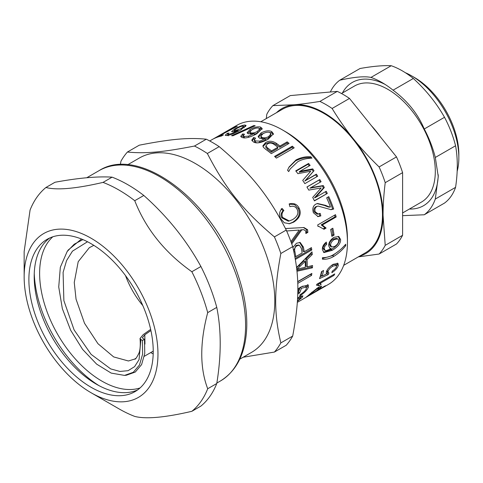 <?xml version="1.0" encoding="UTF-8"?>
<svg xmlns="http://www.w3.org/2000/svg" width="483" height="483" viewBox="0 0 483 483"><rect width="100%" height="100%" fill="white"/><g stroke="black" fill="none" stroke-linecap="round" stroke-linejoin="round"><path stroke-width="0.72" d="M297.317 302.364L303.729 298.663A91.776 52.985 -120 0 0 304.278 298.337L322.046 288.079A91.776 52.985 60 0 1 321.497 288.405L328.434 284.396A91.776 52.985 -120 0 0 338.746 274.833A91.776 52.985 -120 0 0 347.44 242.388A91.776 52.985 -120 0 0 282.543 129.981A91.776 52.985 -120 0 0 236.652 125.435L230.137 129.196A91.776 52.985 60 0 1 231.158 128.641L209.743 140.97M217.857 136.586A91.776 52.985 60 0 1 223.484 134.842L221.389 136.049A91.776 52.985 -120 0 0 214.035 138.579L235.795 126.757A91.776 52.985 60 0 1 237.262 126.329L217.857 136.586L218.044 136.949M227.704 134.087L228.35 134.461L232.492 133.284L238.173 130.44L232.679 131.865L231.55 131.618L234.744 128.955C238.922 126.6 242.243 125.296 244.724 125.025L246.131 125.441L240.637 130.012C233.814 133.749 229.087 135.578 226.455 135.506L225.181 135.264L227.312 133.338L228.99 133.036L227.704 134.087L228.26 135.838M292.336 146.174A91.776 52.985 60 0 1 294.183 147.846L276.415 158.104A91.776 52.985 -120 0 0 274.567 156.432L292.336 146.174L292.028 147.321A90.104 52.019 60 0 1 293.229 148.396M317.711 176.21L304.845 183.643A91.776 52.985 -120 0 0 302.702 180.376L310.762 171.199L297.914 173.687A91.776 52.985 -120 0 0 295.735 170.873L308.601 163.447A91.776 52.985 60 0 1 310.122 165.397L299.768 171.374L312.73 168.893A91.776 52.985 60 0 1 314.022 170.71L305.522 180.419L316.371 174.152A91.776 52.985 60 0 1 317.711 176.21M330.432 207.026A91.776 52.985 -120 0 0 326.665 197.843L328.766 196.629A91.776 52.985 60 0 1 333.687 209.018L331.109 209.694L318.086 206.066L316.848 206.501C315.007 207.793 314.469 209.556 315.236 211.802L318.255 214.06L320.223 213.395L320.845 215.901L318.098 216.619L313.407 212.749C312.181 208.704 312.996 205.83 315.858 204.128L317.482 203.488L325.608 205.353C328.368 206.639 329.974 207.195 330.432 207.026L329.394 207.08C328.935 207.255 327.335 206.724 324.594 205.48L325.608 205.353M332.835 228.218A91.776 52.985 60 0 1 334.067 235.1L331.869 236.368A91.776 52.985 -120 0 0 330.638 229.485L332.835 228.218M322.396 249.675C322.185 246.849 323.489 244.313 326.303 242.086L326.719 244.175L324.878 246.209L324.208 248.769L325.131 250.399L326.315 250.635L331.29 248.751L330.112 248.461L328.7 245.919C328.585 242.683 330.324 239.828 333.916 237.346L338.794 236.525L340.545 239.387C340.98 243.027 338.191 246.674 332.183 250.345L323.96 252.567L322.396 249.675M326.436 273.891L326.291 272.104C327.136 269.369 329.412 266.773 333.125 264.322L338.009 263.41L338.251 265.559C337.345 268.143 335.208 270.522 331.839 272.708L332.268 271.132C334.647 269.49 336.035 267.987 336.446 266.622L336.283 265.396L332.878 266.121C330.251 267.787 328.651 269.568 328.072 271.464L328.186 272.75L329.02 272.919L328.186 274.598L319.535 278.594A91.776 52.985 -120 0 0 321.473 271.657L323.556 270.456A91.776 52.985 60 0 1 322.058 276.095L326.514 273.97M321.497 288.405A91.776 52.985 60 0 1 320.935 288.719M297.148 209.405C295.771 206.597 293.356 205.68 289.897 206.652L289.178 203.911C293.839 202.769 297.16 204.2 299.134 208.185C301.621 213.456 299.804 218.105 293.682 222.144L289.498 223.732L284.258 222.754L280.653 218.594C278.836 214.893 279.307 211.506 282.066 208.421L283.889 210.455C281.873 212.677 281.48 215.02 282.694 217.477L289.281 220.96L292.607 219.608C297.419 216.595 298.935 213.196 297.148 209.405M297.691 281.595L311.867 273.408A91.776 52.985 60 0 1 311.547 275.413L297.751 283.376M297.57 298.102L299.551 296.828L302.913 295.807L302.189 297.389L297.383 301.338M297.413 300.885L300.166 298.566L300.643 297.588L297.528 298.935M297.818 289.039L301.03 286.902L308.353 284.994L308.263 287.506C306.977 290.277 304.163 293.066 299.816 295.874L300.052 294.781C303.668 292.3 305.751 290.241 306.307 288.599L306.349 287.053L301.392 288.285A91.776 52.985 60 0 1 299.557 293.006L297.733 294.056M297.745 293.561A91.776 52.985 -120 0 0 299.291 289.498L297.806 290.518M296.568 267.491L312 251.848A91.776 52.985 60 0 1 312.266 254.529L307.043 259.661A91.776 52.985 60 0 1 307.23 266.827L312.561 265.517A91.776 52.985 60 0 1 312.447 267.811L296.985 271.253M292.897 247.489L296.417 243.287L300.154 242.436L303.409 247.091A91.776 52.985 60 0 1 304.224 251.764L311.438 247.598A91.776 52.985 60 0 1 311.776 249.977L295.385 259.437M285.471 228.519L303.97 227.541L307.586 229.709L307.876 232.359L305.86 233.518L305.787 231.103L303.946 229.703L301.766 229.872L291.744 243.921M290.917 241.633L299.243 230.059L286.443 230.995M286.866 230.959L299.243 230.059M325.415 285.713A91.776 52.985 60 0 1 324.165 286.673L306.403 296.93A91.776 52.985 -120 0 0 309.863 294.014L318.14 287.518L321.66 286.147L320.507 287.826A91.776 52.985 60 0 1 318.2 289.878L325.415 285.713M318.961 285.785L316.431 285.145A91.776 52.985 -120 0 0 316.92 284.209L334.749 273.909A91.776 52.985 60 0 1 333.988 275.352L320.096 283.376L320.815 283.769L321.074 284.565L318.961 285.785L317.422 283.919M345.725 244.241A91.776 52.985 60 0 1 345.695 245.714C342.646 249.741 338.686 253.297 333.819 256.382C329.925 258.665 326.122 259.588 322.403 259.16A91.776 52.985 -120 0 0 322.433 257.687C326.737 257.65 330.583 256.533 333.976 254.336C337.877 252.114 341.789 248.745 345.725 244.241M317.669 224.957L335.504 214.663A91.776 52.985 60 0 1 336.174 216.976L322.276 225L326.103 228.061L323.99 229.28L318.967 226.491L318.11 226.461A91.776 52.985 -120 0 0 317.669 224.957M327.305 193.472L314.433 200.898A91.776 52.985 -120 0 0 312.712 197.396L321.183 187.947L308.77 190.103A91.776 52.985 -120 0 0 306.928 186.981L319.794 179.549A91.776 52.985 60 0 1 321.08 181.717L310.726 187.694L323.26 185.569A91.776 52.985 60 0 1 324.322 187.549L315.381 197.529L326.23 191.268A91.776 52.985 60 0 1 327.305 193.472L314.336 200.693M296.025 159.945C300.927 157.446 305.866 156.395 310.841 156.788A91.776 52.985 60 0 1 311.982 158.146C306.349 158.315 301.591 159.523 297.703 161.781L290.229 168.899L288.689 171.592A91.776 52.985 -120 0 0 287.548 170.233L289.051 167.009L296.025 159.945L295.536 160.905C300.432 158.406 305.353 157.331 310.297 157.687A90.104 52.019 60 0 1 310.726 158.201M287.18 141.869A91.776 52.985 60 0 1 289.063 143.385L271.301 153.642A91.776 52.985 -120 0 0 265.892 149.47L263.386 147.285L262.897 145.794L265.402 142.757C268.639 140.595 272.261 140.764 276.276 143.264A91.776 52.985 60 0 1 279.965 146.035L287.18 141.869L286.968 143.095A90.104 52.019 60 0 1 288.061 143.964M254.438 139.617L255.302 140.939L259.727 141.133L265.487 138.736L259.606 138.235L258.139 136.484L261.086 132.94C265.318 130.766 268.85 130.301 271.675 131.527L273.432 133.821L268.119 139.273C261.297 142.896 256.388 143.783 253.394 141.924L251.764 140.124L253.69 137.468L255.622 138.156L254.438 139.617L254.529 141.332L255.38 142.352L256.859 142.751M243.317 135.53L244.126 136.484L248.497 136.14L254.245 133.568L248.443 133.815L247.067 132.747L250.061 129.456C254.281 127.216 257.759 126.413 260.506 127.059L262.178 128.49L256.853 133.731C250.025 137.401 245.147 138.651 242.225 137.486L240.691 136.375L242.653 133.93L244.525 134.226L243.317 135.53L243.619 137.347M253.853 125.538A91.776 52.985 60 0 1 255.199 125.773L232.86 135.795A91.776 52.985 -120 0 0 231.538 135.681L253.853 125.538L254.046 126.28M226.213 131.467L229.304 129.679M142.817 305.576A59.62 34.42 60 0 1 125.508 275.594M99.021 385.657A95.592 55.189 60 0 1 34.257 273.475M52.792 236.797A87.924 50.763 -120 0 0 41.103 289.824A87.924 50.763 -120 0 0 140.058 387.946M150.732 352.572A87.924 50.763 -120 0 0 153.189 353.942M150.901 330.535L144.809 334.785L142.298 337.822L144.483 339.489L142.394 340.352L140.879 339.555L140.022 338.462L143.234 334.616L150.648 329.388M144.948 344.089L144.809 334.785M81.5 239.013L68.23 250.019L67.161 251.534L60.327 267.25L58.733 286.974L62.355 308.697L70.645 330.221L82.557 349.342L96.624 364.122L111.193 373.099L124.523 375.406L133.284 372.284L139.496 364.985L142.63 354.069L142.394 340.352M124.523 375.406L126.365 375.237L135.282 372.049L141.597 364.605L144.761 353.471L144.483 339.489M82.925 239.598L74.183 244.229L67.161 251.534M93.823 245.346L89.301 247.707L78.204 261.695L74.255 282.47L76.054 299.206L84.507 323.248L97.952 343.691L113.668 356.919L128.418 360.982L134.697 359.068M134.721 359.05L135.759 358.374M49.834 237.932A87.924 50.763 -120 0 0 42.528 245.424A87.924 50.763 -120 0 0 34.196 276.505A87.924 50.763 -120 0 0 96.371 384.196A87.924 50.763 -120 0 0 137.595 389.944M54.996 182.26C78.608 177.919 97.644 176.217 112.098 177.158L103.03 182.393C76.066 188.672 57.03 190.374 45.927 187.495L54.996 182.26M191.848 271.742C164.884 252.639 145.848 228.966 134.745 200.705L143.813 195.47C167.426 216.505 186.462 240.184 200.916 266.507L191.848 271.742A133.984 77.352 -120 0 1 207.708 312.616L216.77 307.381C221.353 330.112 221.353 355.494 216.77 383.514L207.708 388.749C199.775 367.949 199.775 342.574 207.708 312.616M45.927 187.495A133.984 77.352 -120 0 0 36.841 197.336A133.984 77.352 -120 0 0 30.073 210.057L24.15 251.54L24.15 276.837A94.626 54.633 -120 0 0 91.058 392.727A94.626 54.633 -120 0 0 149.006 387.553A94.626 54.633 -120 0 0 124.511 267.878A94.626 54.633 -120 0 0 33.116 243.384A94.626 54.633 -120 0 0 24.15 276.837M91.058 392.727L118.89 408.799A133.984 77.352 -120 0 0 134.745 416.412C145.848 419.292 164.884 417.59 191.848 411.311L200.916 406.076A133.984 77.352 -120 0 0 216.77 383.514M191.848 411.311A133.984 77.352 -120 0 0 207.708 388.749M216.77 307.381A133.984 77.352 -120 0 0 200.916 266.507M134.745 200.705A133.984 77.352 -120 0 0 103.03 182.393M143.813 195.47A133.984 77.352 -120 0 0 112.098 177.158M144.9 382.451A87.924 50.763 -120 0 0 128.907 280.363A87.924 50.763 -120 0 0 47.099 239.326A87.924 50.763 -120 0 0 37.215 248.485A87.924 50.763 -120 0 0 53.208 350.573A87.924 50.763 -120 0 0 135.023 391.616A87.924 50.763 -120 0 0 144.9 382.451M254.348 134.244L257.602 132.982L259.878 130.374L259.625 128.907L258.695 128.098C257.053 127.717 254.807 128.273 251.957 129.776L249.783 132.082L250.707 132.813C252.506 133.284 254.728 132.849 257.379 131.509L259.625 128.907M249.783 132.082L250.46 134.075M241.216 137.057L243.329 135.488M259.214 128.321L262.1 129.293M247.537 133.411L250.128 131.141M243.631 137.027L244.41 137.975M243.009 135.439L242.653 133.93M254.463 135.029L254.245 133.568M260.898 136.121L261.883 137.305C263.724 138.144 265.97 137.915 268.614 136.617L270.854 133.882L269.864 132.559C268.18 131.835 265.904 132.203 263.048 133.658L260.898 136.121L261.001 137.564L262.504 138.929M265.493 139.098L268.639 137.999L270.897 135.246L270.854 133.882M252.017 140.831L253.841 138.917L254.626 139.182M269.013 132.288L271.754 132.94L273.348 134.522M258.357 137.172L261.243 134.389L264.249 133.048M258.375 142.739L265.505 140.112L265.487 138.736M253.841 138.917L253.69 137.468M265.892 145.89L265.795 147.212L267.673 149.404A90.104 52.019 60 0 1 271.307 152.139L277.659 148.474L277.87 147.249A91.776 52.985 -120 0 0 274.139 144.441C271.808 142.811 269.586 142.654 267.473 143.958L265.892 145.89L267.811 148.13A91.776 52.985 60 0 1 271.518 150.913L277.87 147.249M271.307 152.139L271.518 150.913M262.975 146.47L265.36 144.097C268.596 141.942 272.189 142.087 276.131 144.538A90.104 52.019 60 0 1 279.754 147.261L286.968 143.095M279.754 147.261L279.965 146.035M288.756 167.547L295.536 160.905M290.229 168.899L288.641 171.537M310.297 157.687L310.841 156.788M325.391 191.751A90.104 52.019 60 0 1 326.357 193.749M310.726 187.694L309.893 188.195L322.39 185.991A90.104 52.019 60 0 1 323.435 187.935L314.457 197.849L315.381 197.529M306.959 187.03L318.985 180.087A90.104 52.019 60 0 1 320.247 182.2M323.435 187.935L324.322 187.549M322.39 185.991L323.26 185.569M318.985 180.087L319.794 179.549M334.598 215.189A90.104 52.019 60 0 1 335.069 216.825L321.171 224.849L324.974 227.831L323.429 228.725M324.974 227.831L326.103 228.061M321.171 224.849L322.276 225M335.069 216.825L336.174 216.976M339.163 250.707L332.636 255.579L322.421 258.514M344.874 245.207L345.695 245.714M320.036 283.31L318.007 284.481M319.511 282.712L321.074 284.565M333.409 274.688L333.988 275.352M309.754 294.757L316.105 291.092A91.776 52.985 -120 0 0 318.436 289.015L319.215 287.928L317.174 288.768L312.066 292.698A91.776 52.985 60 0 1 309.754 294.757L309.494 294.364M317.947 289.486L318.2 289.878M303.946 229.703L300.692 229.83L291.34 242.792M303.499 227.535L306.5 229.618L306.777 232.226L305.968 232.691M285.501 228.574L293.785 228.048M300.692 229.83L301.766 229.872M306.777 232.226L307.876 232.359M295.777 256.642L302.123 252.977A91.776 52.985 -120 0 0 301.301 248.25L299.339 245.225L297.13 245.756C294.944 246.885 294.219 248.95 294.956 251.951A91.776 52.985 60 0 1 295.777 256.642L294.817 256.304M299.339 245.225L298.222 244.972L296.001 245.509L293.646 250.677M310.424 248.184A90.104 52.019 60 0 1 310.605 249.524L295.204 258.411M299.605 242.369L302.261 246.765A90.104 52.019 60 0 1 303.058 251.353L304.224 251.764M310.605 249.524L311.776 249.977M300.1 268.427L305.316 267.292A91.776 52.985 -120 0 0 305.165 261.49L296.689 269.454L300.1 268.427M296.61 267.854L303.988 260.905L305.165 261.49M311.336 265.825A90.104 52.019 60 0 1 311.263 267.027L296.888 270.329M310.992 252.893A90.104 52.019 60 0 1 311.088 253.992L305.866 259.087A90.104 52.019 60 0 1 306.047 266.121L307.23 266.827M311.263 267.027L312.447 267.811M305.866 259.087L307.043 259.661M311.088 253.992L312.266 254.529M300.203 287.397A90.104 52.019 60 0 1 298.458 291.853L298.446 291.865M306.349 287.053L305.244 285.954L302.129 286.298M307.562 284.656L306.554 287.524M298.458 291.853L299.557 293.006M300.354 287.3L301.392 288.285M298.373 288.629L299.291 289.498M301.301 295.952L300.233 297.063M310.43 274.241A90.104 52.019 60 0 1 310.382 274.489L297.697 281.812M310.382 274.489L311.547 275.413M281.203 208.861L283.002 210.854C280.979 213.063 280.569 215.37 281.764 217.785L288.26 221.172L289.281 220.96M289.239 204.134L294.612 204.677L298.204 208.493C300.643 213.661 298.802 218.262 292.68 222.289L288.979 223.804M283.002 210.854L283.889 210.455M337.249 263.096L336.53 265.892M321.968 271.374A90.104 52.019 60 0 1 320.929 275.026L322.058 276.095M327.897 271.838L327.076 273.487L326.375 273.813M321.865 275.908L320.163 276.699M326.876 270.673L327.051 271.675L328.186 272.75M336.283 265.396L335.154 264.394L332.328 264.811M327.076 273.487L328.186 274.598M337.72 238.886L336.573 238.379L333.149 239.025C330.595 240.709 329.37 242.593 329.472 244.676L330.45 246.366L331.658 246.982L334.683 246.463C337.388 244.676 338.746 242.659 338.746 240.407L337.72 238.886L334.321 239.52C331.767 241.21 330.541 243.118 330.65 245.237L331.658 246.982M338.178 236.338L339.368 238.831C339.797 242.4 337.007 246.01 331 249.675L323.405 252.174M331.29 248.751L329.563 248.063M325.385 242.834L325.548 243.674L323.701 245.69L323.024 248.214L323.93 249.789L325.131 250.399M323.701 245.69L324.878 246.209M325.548 243.674L326.719 244.175M331.869 228.773A90.104 52.019 60 0 1 332.902 234.678L331.718 235.36M332.902 234.678L334.067 235.1M317.023 203.615L324.594 205.48M319.185 213.444L319.782 215.907L317.56 216.601M318.086 206.066L315.864 206.682C314.016 207.968 313.467 209.713 314.222 211.916L317.192 214.114L318.255 214.06M327.915 197.124A90.104 52.019 60 0 1 332.624 209.018L330.535 209.676M319.782 215.907L320.845 215.901M332.624 209.018L333.687 209.018M299.768 171.374L299.14 172.171L312.054 169.624A90.104 52.019 60 0 1 313.322 171.411L304.779 181.053L315.628 174.786A90.104 52.019 60 0 1 316.872 176.7M295.994 171.205L307.997 164.274A90.104 52.019 60 0 1 309.265 165.892M315.628 174.786L316.371 174.152M304.779 181.053L305.522 180.419M313.322 171.411L314.022 170.71M312.054 169.624L312.73 168.893M307.997 164.274L308.601 163.447M275.232 157.017L292.028 147.321M234.913 130.742L241.325 128.472L243.686 126.292L242.913 126.063C241.428 126.22 239.266 127.083 236.441 128.653L234.146 130.561L234.913 130.742L235.167 131.418M227.034 135.451L227.898 134.89M243.861 126.781L245.642 126.546M233.277 131.805L234.352 131.092M227.668 134.183L227.312 133.338M238.439 131.237L238.173 130.44M235.946 127.071L235.795 126.757M139.261 145.19C170.897 139.007 188.455 137.438 206.313 139.201L194.474 146.041C162.837 152.23 145.274 153.799 127.415 152.03L139.261 145.19M219.197 146.639C250.834 173.445 268.391 195.295 286.25 230.059L274.41 236.893C242.774 210.087 225.211 188.237 207.352 153.479L219.197 146.639A125.61 72.522 -120 0 0 206.313 139.201M292.692 246.656C299.581 275.672 299.581 299.092 292.692 336.065L280.846 342.9C273.958 313.884 273.958 290.47 280.846 253.49L292.692 246.656A125.61 72.522 -120 0 0 286.25 230.059M243.13 357.239L274.41 352.065L286.25 345.224A125.61 72.522 -120 0 0 292.692 336.065M127.415 152.03A125.61 72.522 -120 0 0 123.992 156.359A125.61 72.522 -120 0 0 120.973 161.189L120.321 164.667M239.767 359.183L251.546 352.379A112.207 64.782 -120 0 0 264.159 340.684A112.207 64.782 -120 0 0 243.746 210.407A112.207 64.782 -120 0 0 139.339 158.026L127.56 164.83M274.41 352.065A125.61 72.522 -120 0 0 280.846 342.9M280.846 253.49A125.61 72.522 -120 0 0 274.41 236.893M207.352 153.479A125.61 72.522 -120 0 0 194.474 146.041M347.44 242.388L347.44 238.964A87.592 50.57 -120 0 0 285.507 131.69L282.543 129.981M342.411 92.996A71.176 41.097 60 0 1 344.349 89.85A71.176 41.097 60 0 1 385.054 84.386M438.244 174.816A71.176 41.097 60 0 1 431.518 198.296A71.176 41.097 60 0 1 409.403 209.03M402.599 212.961L421.43 202.087A66.992 38.676 -120 0 0 421.43 124.735A66.992 38.676 -120 0 0 354.437 86.052L341.505 93.521M402.599 215.666L424.255 214.772L444.517 203.071A79.55 45.927 60 0 0 450.995 196.394A79.55 45.927 60 0 0 455.572 187.35L435.304 199.05L438.262 176.549L435.304 157.464L455.572 145.763C457.86 158.303 457.86 172.165 455.572 187.35M370.962 77.425C364.526 76.06 354.13 76.99 339.772 80.208L360.034 68.508C372.725 66.256 383.122 65.332 391.23 65.724L370.962 77.425A79.55 45.927 60 0 1 382.011 82.539A79.55 45.927 60 0 1 393.059 90.182L413.327 78.481C426.012 90.092 436.409 103.03 444.517 117.284L424.255 128.985C417.819 113.759 407.423 100.826 393.059 90.182M391.23 65.724A79.55 45.927 60 0 1 413.327 78.481M444.517 117.284A79.55 45.927 60 0 1 455.572 145.763M424.255 128.985A79.55 45.927 60 0 1 435.304 157.464M330.33 92.005A79.55 45.927 60 0 1 339.772 80.208M435.304 199.05A79.55 45.927 60 0 1 430.727 208.095A79.55 45.927 60 0 1 424.255 214.772M457.147 171.38A66.992 38.676 -120 0 0 458.85 157.826A66.992 38.676 -120 0 0 411.48 75.777A66.992 38.676 -120 0 0 405.322 72.685M272.895 105.62L290.283 95.586L337.279 91.384L319.897 101.424C310.237 102.994 301.688 104.105 294.244 104.769L272.895 105.62A92.114 53.178 -120 0 0 266.791 114.308L266.296 118.57M396.495 156.903L379.107 166.943C369.447 157.561 360.898 148.233 353.453 138.953C345.985 129.686 338.873 119.524 332.111 108.476L349.493 98.435L396.495 156.903A92.114 53.178 -120 0 1 402.599 172.642L402.599 235.306L385.217 245.346L383.061 215.255C383.049 205.323 383.768 194.462 385.217 182.683L402.599 172.642M358.314 256.896L379.107 254.034L396.495 243.993A92.114 53.178 -120 0 0 402.599 235.306M359.388 256.274A83.74 48.348 -120 0 0 383.061 215.255A83.74 48.348 -120 0 0 353.453 138.953A83.74 48.348 -120 0 0 294.244 104.769A83.74 48.348 -120 0 0 276.487 112.684M379.107 254.034A92.114 53.178 -120 0 0 385.217 245.346M385.217 182.683A92.114 53.178 -120 0 0 379.107 166.943M332.111 108.476A92.114 53.178 -120 0 0 319.897 101.424M349.493 98.435A92.114 53.178 -120 0 0 337.279 91.384M380.344 136.816A66.992 38.676 -120 0 0 371.276 125.532M343.679 265.348L365.299 252.869A82.901 47.865 -120 0 0 382.47 214.917A82.901 47.865 -120 0 0 346.281 131.485A82.901 47.865 -120 0 0 282.398 109.279L260.784 121.758M458.85 157.826L458.85 154.409A62.802 36.261 -120 0 0 414.444 77.485L411.48 75.777M87.514 241.748L72.456 251.154L66.557 260.609L63.092 272.418L63.871 300.619L74.116 329.949L91.106 354.365L110.673 368.897L119.929 371.451L128.073 370.684L134.588 366.657L139.056 359.642L140.879 339.555M234.08 368.324A121.42 70.101 60 0 1 220.435 380.978C237.026 370.709 245.799 352.741 246.759 327.082C247.199 310.497 244.199 292.885 237.757 274.247C214.41 202.323 139.901 144.369 99.021 170.668A121.42 70.101 60 0 1 211.995 227.348A121.42 70.101 60 0 1 234.08 368.324M257.602 132.982L257.379 131.509M250.943 134.069L250.707 132.813M260.79 128.55L260.506 127.059M250.399 130.863L250.061 129.456M248.685 137.287L248.497 136.14M244.38 137.8L244.126 136.484M268.639 137.999L268.614 136.617M261.961 138.712L261.883 137.305M271.754 132.94L271.675 131.527M261.243 134.389L261.086 132.94M259.757 142.515L259.727 141.133M255.38 142.352L255.302 140.939M267.673 149.404L267.811 148.13M276.131 144.538L276.276 143.264M265.36 144.097L265.402 142.757M332.636 255.579L333.819 256.382M316.836 288.315L317.174 288.768M311.728 292.209L312.066 292.698M319.71 286.679L320.507 287.826M306.5 229.618L307.586 229.709M296.001 245.509L297.13 245.756M293.857 251.643L294.956 251.951M302.261 246.765L303.409 247.091M299.146 265.505L300.329 266.127M307.164 286.359L308.263 287.506M301.199 296.067L302.189 297.389M298.186 297.679L298.633 298.24M281.764 217.785L282.694 217.477M292.68 222.289L293.682 222.144M298.204 208.493L299.134 208.185M337.11 264.521L338.251 265.559M326.985 270.474L328.072 271.464M331.779 265.185L332.878 266.121M329.472 244.676L330.65 245.237M333.149 239.025L334.321 239.52M331 249.675L332.183 250.345M339.368 238.831L340.545 239.387M323.024 248.214L324.208 248.769M314.222 211.916L315.236 211.802M315.864 206.682L316.848 206.501M241.645 129.414L241.325 128.472M245.292 126.552L244.724 125.025M234.998 129.559L234.744 128.955M232.715 133.918L232.492 133.284M228.616 135.174L228.35 134.461M140.022 338.462C140.831 347.591 139.527 351.437 139.062 352.898C136.725 357.613 135.282 359.684 134.721 359.104L134.721 359.104M153.232 351.129L144.345 356.261M99.021 170.668L86.747 177.756M220.435 380.978L216.843 383.049M317.923 226.358L318.967 226.491M318.689 287.21L319.215 287.928M299.641 296.296L300.643 297.588M244.229 127.814L243.686 126.292M234.738 132.094L234.146 130.561"/></g></svg>
